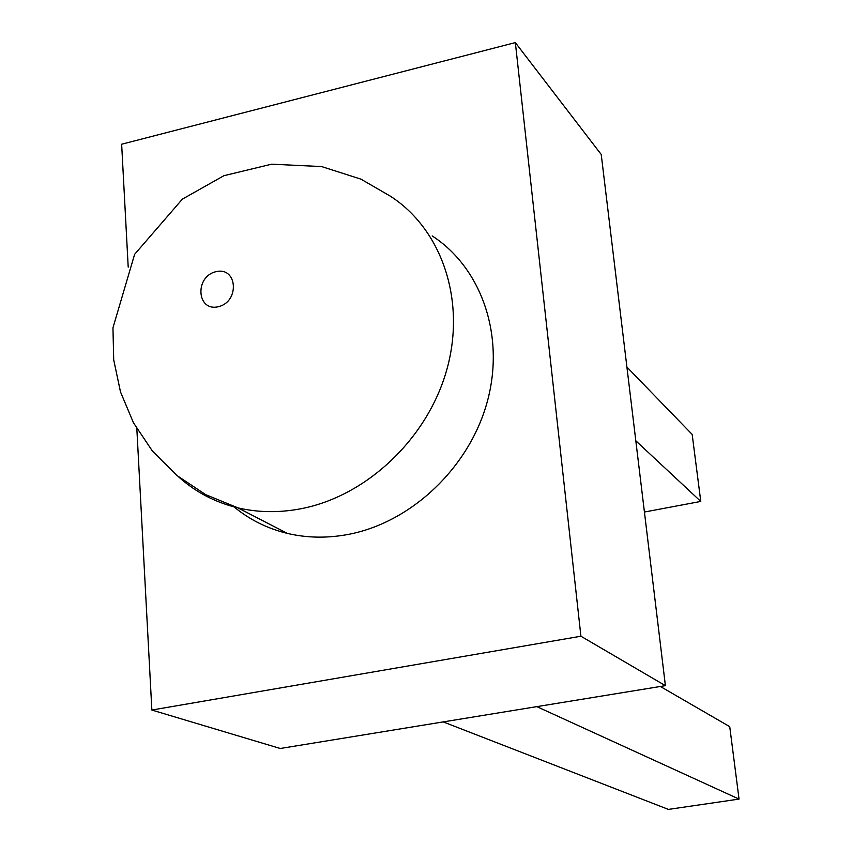 <?xml version="1.0" encoding="UTF-8"?>
<svg xmlns="http://www.w3.org/2000/svg" width="852" height="852" viewBox="0 0 852 852"><rect width="100%" height="100%" fill="white"/><g stroke="black" fill="none" stroke-linecap="round" stroke-linejoin="round"><path stroke-width="1.28" d="M515.343 42.6L601.224 154.478L665.401 685.658L580.915 636.231L515.343 42.6L121.644 144.222L128.205 267.113M580.915 636.231L151.858 710.046L280.244 748.493L665.401 685.658M136.842 428.78L151.858 710.046M432.188 235.919C481.55 267.901 505.279 335.837 487.301 401.611C469.452 467.386 411.505 522.404 348.383 534.396C327.36 538.357 307.018 538.027 287.369 533.395C267.113 528.474 249.199 519.518 233.618 506.525M626.912 367.063L692.175 434.435L700.781 501.434L644.421 512.031M635.816 440.793L700.781 501.434M660.353 686.478L729.738 726.66L739.046 799.091L668.394 809.4L443.21 721.9M536.813 706.627L739.046 799.091M287.369 533.395L237.953 507.877L205.726 494.671L176.811 475.427L152.412 451.049L133.455 422.762L120.494 391.909L113.71 359.863L112.954 327.818L134.616 254.333L182.381 199.123L223.916 175.693L271.586 164.191L321.609 166.566L360.96 179.154L390.418 196.216C441.655 229.231 466.087 300.064 447.002 368.991C428.055 437.907 367.297 495.821 301.47 508.644C279.552 512.893 258.38 512.638 237.953 507.877C215.268 502.414 195.513 492.094 178.675 476.939M218.261 306.741C196.674 311.832 194.49 276.517 215.961 271.681C237.495 266.367 239.955 301.896 218.261 306.741"/></g></svg>
